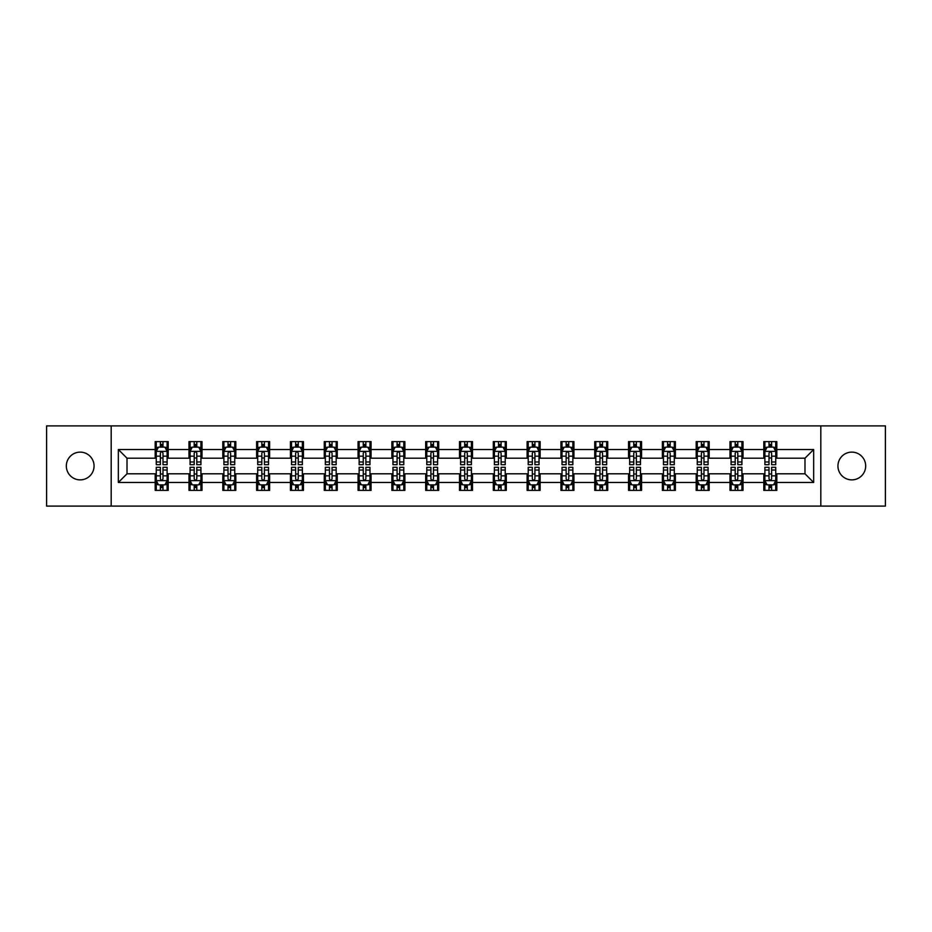 <?xml version="1.0" encoding="UTF-8"?>
<svg xmlns="http://www.w3.org/2000/svg" width="932" height="932" viewBox="0 0 932 932"><rect width="100%" height="100%" fill="white"/><g stroke="black" fill="none" stroke-linecap="round" stroke-linejoin="round"><path stroke-width="1.4" d="M851.801 452.125A13.875 13.875 0 0 0 837.938 466A13.875 13.875 0 0 0 851.801 479.875A13.875 13.875 0 0 0 865.677 466A13.875 13.875 0 0 0 851.801 452.125M80.199 452.125A13.875 13.875 0 0 0 66.323 466A13.875 13.875 0 0 0 80.199 479.875A13.875 13.875 0 0 0 94.062 466A13.875 13.875 0 0 0 80.199 452.125M820.812 506.099L885.4 506.099L885.4 425.901L820.812 425.901L820.812 506.099L111.188 506.099L111.188 425.901L46.6 425.901L46.6 506.099L111.188 506.099M820.812 425.901L111.188 425.901M776.81 449.527L776.81 441.617L763.809 441.617L763.809 449.527L743.002 449.527L743.002 441.617L729.989 441.617L729.989 449.527L709.182 449.527L709.182 441.617L696.181 441.617L696.181 449.527L675.374 449.527L675.374 441.617L662.372 441.617L662.372 449.527L641.566 449.527L641.566 441.617L628.552 441.617L628.552 449.527L607.746 449.527L607.746 441.617L594.744 441.617L594.744 449.527L573.937 449.527L573.937 441.617L560.936 441.617L560.936 449.527L540.129 449.527L540.129 441.617L527.128 441.617L527.128 449.527L506.309 449.527L506.309 441.617L493.308 441.617L493.308 449.527L472.501 449.527L472.501 441.617L459.499 441.617L459.499 449.527L438.692 449.527L438.692 441.617L425.691 441.617L425.691 449.527L404.872 449.527L404.872 441.617L391.871 441.617L391.871 449.527L371.064 449.527L371.064 441.617L358.063 441.617L358.063 449.527L337.256 449.527L337.256 441.617L324.254 441.617L324.254 449.527L303.448 449.527L303.448 441.617L290.435 441.617L290.435 449.527L269.628 449.527L269.628 441.617L256.626 441.617L256.626 449.527L235.819 449.527L235.819 441.617L222.818 441.617L222.818 449.527L202.011 449.527L202.011 441.617L188.998 441.617L188.998 449.527L168.191 449.527L168.191 441.617L155.19 441.617L155.19 449.527L118.341 449.527L118.341 482.473L127.008 473.805L155.19 473.805L155.19 490.383L168.191 490.383L168.191 473.805L188.998 473.805L188.998 490.383L202.011 490.383L202.011 473.805L222.818 473.805L222.818 490.383L235.819 490.383L235.819 473.805L256.626 473.805L256.626 490.383L269.628 490.383L269.628 473.805L290.435 473.805L290.435 490.383L303.448 490.383L303.448 473.805L324.254 473.805L324.254 490.383L337.256 490.383L337.256 473.805L358.063 473.805L358.063 490.383L371.064 490.383L371.064 473.805L391.871 473.805L391.871 490.383L404.872 490.383L404.872 473.805L425.691 473.805L425.691 490.383L438.692 490.383L438.692 473.805L459.499 473.805L459.499 490.383L472.501 490.383L472.501 473.805L493.308 473.805L493.308 490.383L506.309 490.383L506.309 473.805L527.128 473.805L527.128 490.383L540.129 490.383L540.129 473.805L560.936 473.805L560.936 490.383L573.937 490.383L573.937 473.805L594.744 473.805L594.744 490.383L607.746 490.383L607.746 473.805L628.552 473.805L628.552 490.383L641.566 490.383L641.566 473.805L662.372 473.805L662.372 490.383L675.374 490.383L675.374 473.805L696.181 473.805L696.181 490.383L709.182 490.383L709.182 473.805L729.989 473.805L729.989 490.383L743.002 490.383L743.002 473.805L763.809 473.805L763.809 490.383L776.81 490.383L776.81 473.805L804.992 473.805L804.992 458.195L776.81 458.195L776.81 449.527L813.659 449.527L813.659 482.473L776.81 482.473M763.809 482.473L743.002 482.473M729.989 482.473L709.182 482.473M696.181 482.473L675.374 482.473M662.372 482.473L641.566 482.473M628.552 482.473L607.746 482.473M594.744 482.473L573.937 482.473M560.936 482.473L540.129 482.473M527.128 482.473L506.309 482.473M493.308 482.473L472.501 482.473M459.499 482.473L438.692 482.473M425.691 482.473L404.872 482.473M391.871 482.473L371.064 482.473M358.063 482.473L337.256 482.473M324.254 482.473L303.448 482.473M290.435 482.473L269.628 482.473M256.626 482.473L235.819 482.473M222.818 482.473L202.011 482.473M188.998 482.473L168.191 482.473M155.19 482.473L118.341 482.473M763.809 449.527L763.809 458.195L743.002 458.195L743.002 449.527M729.989 449.527L729.989 458.195L709.182 458.195L709.182 449.527M696.181 449.527L696.181 458.195L675.374 458.195L675.374 449.527M662.372 449.527L662.372 458.195L641.566 458.195L641.566 449.527M628.552 449.527L628.552 458.195L607.746 458.195L607.746 449.527M594.744 449.527L594.744 458.195L573.937 458.195L573.937 449.527M560.936 449.527L560.936 458.195L540.129 458.195L540.129 449.527M527.128 449.527L527.128 458.195L506.309 458.195L506.309 449.527M493.308 449.527L493.308 458.195L472.501 458.195L472.501 449.527M459.499 449.527L459.499 458.195L438.692 458.195L438.692 449.527M425.691 449.527L425.691 458.195L404.872 458.195L404.872 449.527M391.871 449.527L391.871 458.195L371.064 458.195L371.064 449.527M358.063 449.527L358.063 458.195L337.256 458.195L337.256 449.527M324.254 449.527L324.254 458.195L303.448 458.195L303.448 449.527M290.435 449.527L290.435 458.195L269.628 458.195L269.628 449.527M256.626 449.527L256.626 458.195L235.819 458.195L235.819 449.527M222.818 449.527L222.818 458.195L202.011 458.195L202.011 449.527M188.998 449.527L188.998 458.195L168.191 458.195L168.191 449.527M155.19 449.527L155.19 458.195L127.008 458.195L118.341 449.527M127.008 458.195L127.008 473.805M813.659 482.473L804.992 473.805M804.992 458.195L813.659 449.527M155.19 447.034L156.273 447.034M160.386 447.034L162.995 447.034M167.108 447.034L168.191 447.034M155.19 457.985L156.273 457.985M160.386 457.985L162.995 457.985M167.108 457.985L168.191 457.985M155.19 474.015L156.273 474.015M160.386 474.015L162.995 474.015M167.108 474.015L168.191 474.015M155.19 484.966L156.273 484.966M160.386 484.966L162.995 484.966M167.108 484.966L168.191 484.966M188.998 474.015L190.081 474.015M194.206 474.015L196.803 474.015M200.928 474.015L202.011 474.015M188.998 484.966L190.081 484.966M194.206 484.966L196.803 484.966M200.928 484.966L202.011 484.966M188.998 447.034L190.081 447.034M194.206 447.034L196.803 447.034M200.928 447.034L202.011 447.034M188.998 457.985L190.081 457.985M194.206 457.985L196.803 457.985M200.928 457.985L202.011 457.985M222.818 474.015L223.901 474.015M228.014 474.015L230.612 474.015M234.736 474.015L235.819 474.015M222.818 484.966L223.901 484.966M228.014 484.966L230.612 484.966M234.736 484.966L235.819 484.966M222.818 447.034L223.901 447.034M228.014 447.034L230.612 447.034M234.736 447.034L235.819 447.034M222.818 457.985L223.901 457.985M228.014 457.985L230.612 457.985M234.736 457.985L235.819 457.985M256.626 474.015L257.71 474.015M261.822 474.015L264.432 474.015M268.544 474.015L269.628 474.015M256.626 484.966L257.71 484.966M261.822 484.966L264.432 484.966M268.544 484.966L269.628 484.966M256.626 447.034L257.71 447.034M261.822 447.034L264.432 447.034M268.544 447.034L269.628 447.034M256.626 457.985L257.71 457.985M261.822 457.985L264.432 457.985M268.544 457.985L269.628 457.985M290.435 474.015L291.518 474.015M295.642 474.015L298.24 474.015M302.352 474.015L303.448 474.015M290.435 484.966L291.518 484.966M295.642 484.966L298.24 484.966M302.352 484.966L303.448 484.966M290.435 447.034L291.518 447.034M295.642 447.034L298.24 447.034M302.352 447.034L303.448 447.034M290.435 457.985L291.518 457.985M295.642 457.985L298.24 457.985M302.352 457.985L303.448 457.985M324.254 474.015L325.338 474.015M329.45 474.015L332.048 474.015M336.172 474.015L337.256 474.015M324.254 484.966L325.338 484.966M329.45 484.966L332.048 484.966M336.172 484.966L337.256 484.966M324.254 447.034L325.338 447.034M329.45 447.034L332.048 447.034M336.172 447.034L337.256 447.034M324.254 457.985L325.338 457.985M329.45 457.985L332.048 457.985M336.172 457.985L337.256 457.985M358.063 474.015L359.146 474.015M363.259 474.015L365.868 474.015M369.981 474.015L371.064 474.015M358.063 484.966L359.146 484.966M363.259 484.966L365.868 484.966M369.981 484.966L371.064 484.966M358.063 447.034L359.146 447.034M363.259 447.034L365.868 447.034M369.981 447.034L371.064 447.034M358.063 457.985L359.146 457.985M363.259 457.985L365.868 457.985M369.981 457.985L371.064 457.985M391.871 474.015L392.955 474.015M397.079 474.015L399.677 474.015M403.789 474.015L404.872 474.015M391.871 484.966L392.955 484.966M397.079 484.966L399.677 484.966M403.789 484.966L404.872 484.966M391.871 447.034L392.955 447.034M397.079 447.034L399.677 447.034M403.789 447.034L404.872 447.034M391.871 457.985L392.955 457.985M397.079 457.985L399.677 457.985M403.789 457.985L404.872 457.985M425.691 474.015L426.774 474.015M430.887 474.015L433.485 474.015M437.609 474.015L438.692 474.015M425.691 484.966L426.774 484.966M430.887 484.966L433.485 484.966M437.609 484.966L438.692 484.966M425.691 447.034L426.774 447.034M430.887 447.034L433.485 447.034M437.609 447.034L438.692 447.034M425.691 457.985L426.774 457.985M430.887 457.985L433.485 457.985M437.609 457.985L438.692 457.985M459.499 474.015L460.583 474.015M464.695 474.015L467.305 474.015M471.417 474.015L472.501 474.015M459.499 484.966L460.583 484.966M464.695 484.966L467.305 484.966M471.417 484.966L472.501 484.966M459.499 447.034L460.583 447.034M464.695 447.034L467.305 447.034M471.417 447.034L472.501 447.034M459.499 457.985L460.583 457.985M464.695 457.985L467.305 457.985M471.417 457.985L472.501 457.985M493.308 474.015L494.391 474.015M498.515 474.015L501.113 474.015M505.226 474.015L506.309 474.015M493.308 484.966L494.391 484.966M498.515 484.966L501.113 484.966M505.226 484.966L506.309 484.966M493.308 447.034L494.391 447.034M498.515 447.034L501.113 447.034M505.226 447.034L506.309 447.034M493.308 457.985L494.391 457.985M498.515 457.985L501.113 457.985M505.226 457.985L506.309 457.985M527.128 474.015L528.211 474.015M532.323 474.015L534.921 474.015M539.045 474.015L540.129 474.015M527.128 484.966L528.211 484.966M532.323 484.966L534.921 484.966M539.045 484.966L540.129 484.966M527.128 447.034L528.211 447.034M532.323 447.034L534.921 447.034M539.045 447.034L540.129 447.034M527.128 457.985L528.211 457.985M532.323 457.985L534.921 457.985M539.045 457.985L540.129 457.985M560.936 474.015L562.019 474.015M566.132 474.015L568.741 474.015M572.854 474.015L573.937 474.015M560.936 484.966L562.019 484.966M566.132 484.966L568.741 484.966M572.854 484.966L573.937 484.966M560.936 447.034L562.019 447.034M566.132 447.034L568.741 447.034M572.854 447.034L573.937 447.034M560.936 457.985L562.019 457.985M566.132 457.985L568.741 457.985M572.854 457.985L573.937 457.985M594.744 474.015L595.828 474.015M599.952 474.015L602.55 474.015M606.662 474.015L607.746 474.015M594.744 484.966L595.828 484.966M599.952 484.966L602.55 484.966M606.662 484.966L607.746 484.966M594.744 447.034L595.828 447.034M599.952 447.034L602.55 447.034M606.662 447.034L607.746 447.034M594.744 457.985L595.828 457.985M599.952 457.985L602.55 457.985M606.662 457.985L607.746 457.985M628.552 474.015L629.648 474.015M633.76 474.015L636.358 474.015M640.482 474.015L641.566 474.015M628.552 484.966L629.648 484.966M633.76 484.966L636.358 484.966M640.482 484.966L641.566 484.966M628.552 447.034L629.648 447.034M633.76 447.034L636.358 447.034M640.482 447.034L641.566 447.034M628.552 457.985L629.648 457.985M633.76 457.985L636.358 457.985M640.482 457.985L641.566 457.985M662.372 474.015L663.456 474.015M667.568 474.015L670.178 474.015M674.29 474.015L675.374 474.015M662.372 484.966L663.456 484.966M667.568 484.966L670.178 484.966M674.29 484.966L675.374 484.966M662.372 447.034L663.456 447.034M667.568 447.034L670.178 447.034M674.29 447.034L675.374 447.034M662.372 457.985L663.456 457.985M667.568 457.985L670.178 457.985M674.29 457.985L675.374 457.985M696.181 474.015L697.264 474.015M701.388 474.015L703.986 474.015M708.099 474.015L709.182 474.015M696.181 484.966L697.264 484.966M701.388 484.966L703.986 484.966M708.099 484.966L709.182 484.966M696.181 447.034L697.264 447.034M701.388 447.034L703.986 447.034M708.099 447.034L709.182 447.034M696.181 457.985L697.264 457.985M701.388 457.985L703.986 457.985M708.099 457.985L709.182 457.985M729.989 474.015L731.072 474.015M735.197 474.015L737.794 474.015M741.919 474.015L743.002 474.015M729.989 484.966L731.072 484.966M735.197 484.966L737.794 484.966M741.919 484.966L743.002 484.966M729.989 447.034L731.072 447.034M735.197 447.034L737.794 447.034M741.919 447.034L743.002 447.034M729.989 457.985L731.072 457.985M735.197 457.985L737.794 457.985M741.919 457.985L743.002 457.985M763.809 474.015L764.892 474.015M769.005 474.015L771.614 474.015M775.727 474.015L776.81 474.015M763.809 484.966L764.892 484.966M769.005 484.966L771.614 484.966M775.727 484.966L776.81 484.966M763.809 447.034L764.892 447.034M769.005 447.034L771.614 447.034M775.727 447.034L776.81 447.034M763.809 457.985L764.892 457.985M769.005 457.985L771.614 457.985M775.727 457.985L776.81 457.985M162.995 444.436L160.386 444.436M167.108 461.981L162.995 461.981L162.995 464.695L167.108 464.695L167.108 451.472L164.941 447.139L158.44 447.139L156.273 451.472L156.273 464.695L160.386 464.695L160.386 461.981L156.273 461.981M156.273 451.472L156.273 441.617M167.108 451.472L167.108 441.617M160.386 447.139L160.386 441.617M162.995 441.617L162.995 447.139M162.995 461.981L162.995 453.103C162.121 451.438 161.259 451.438 160.386 453.103L160.386 461.981M160.386 487.564L162.995 487.564M156.273 470.019L160.386 470.019L160.386 467.305L156.273 467.305L156.273 480.528L158.44 484.861L164.941 484.861L167.108 480.528L167.108 467.305L162.995 467.305L162.995 470.019L167.108 470.019M167.108 480.528L167.108 490.383M156.273 480.528L156.273 490.383M162.995 484.861L162.995 490.383M160.386 490.383L160.386 484.861M160.386 470.019L160.386 478.897C161.259 480.562 162.121 480.562 162.995 478.897L162.995 470.019M196.803 444.436L194.206 444.436M200.928 461.981L196.803 461.981L196.803 464.695L200.928 464.695L200.928 451.472L198.749 447.139L192.248 447.139L190.081 451.472L190.081 464.695L194.206 464.695L194.206 461.981L190.081 461.981M190.081 451.472L190.081 441.617M200.928 451.472L200.928 441.617M194.206 447.139L194.206 441.617M196.803 441.617L196.803 447.139M196.803 461.981L196.803 453.103C195.941 451.438 195.068 451.438 194.206 453.103L194.206 461.981M230.612 444.436L228.014 444.436M234.736 461.981L230.612 461.981L230.612 464.695L234.736 464.695L234.736 451.472L232.569 447.139L226.068 447.139L223.901 451.472L223.901 464.695L228.014 464.695L228.014 461.981L223.901 461.981M223.901 451.472L223.901 441.617M234.736 451.472L234.736 441.617M228.014 447.139L228.014 441.617M230.612 441.617L230.612 447.139M230.612 461.981L230.612 453.103C229.75 451.438 228.888 451.438 228.014 453.103L228.014 461.981M194.206 487.564L196.803 487.564M190.081 470.019L194.206 470.019L194.206 467.305L190.081 467.305L190.081 480.528L192.248 484.861L198.749 484.861L200.928 480.528L200.928 467.305L196.803 467.305L196.803 470.019L200.928 470.019M200.928 480.528L200.928 490.383M190.081 480.528L190.081 490.383M196.803 484.861L196.803 490.383M194.206 490.383L194.206 484.861M194.206 470.019L194.206 478.897C195.068 480.562 195.941 480.562 196.803 478.897L196.803 470.019M228.014 487.564L230.612 487.564M223.901 470.019L228.014 470.019L228.014 467.305L223.901 467.305L223.901 480.528L226.068 484.861L232.569 484.861L234.736 480.528L234.736 467.305L230.612 467.305L230.612 470.019L234.736 470.019M234.736 480.528L234.736 490.383M223.901 480.528L223.901 490.383M230.612 484.861L230.612 490.383M228.014 490.383L228.014 484.861M228.014 470.019L228.014 478.897C228.876 480.562 229.75 480.562 230.612 478.897L230.612 470.019M264.432 444.436L261.822 444.436M268.544 461.981L264.432 461.981L264.432 464.695L268.544 464.695L268.544 451.472L266.377 447.139L259.877 447.139L257.71 451.472L257.71 464.695L261.822 464.695L261.822 461.981L257.71 461.981M257.71 451.472L257.71 441.617M268.544 451.472L268.544 441.617M261.822 447.139L261.822 441.617M264.432 441.617L264.432 447.139M264.432 461.981L264.432 453.103C263.558 451.438 262.696 451.438 261.822 453.103L261.822 461.981M298.24 444.436L295.642 444.436M302.352 461.981L298.24 461.981L298.24 464.695L302.352 464.695L302.352 451.472L300.186 447.139L293.685 447.139L291.518 451.472L291.518 464.695L295.642 464.695L295.642 461.981L291.518 461.981M291.518 451.472L291.518 441.617M302.352 451.472L302.352 441.617M295.642 447.139L295.642 441.617M298.24 441.617L298.24 447.139M298.24 461.981L298.24 453.103C297.378 451.438 296.504 451.438 295.642 453.103L295.642 461.981M332.048 444.436L329.45 444.436M336.172 461.981L332.048 461.981L332.048 464.695L336.172 464.695L336.172 451.472L334.005 447.139L327.505 447.139L325.338 451.472L325.338 464.695L329.45 464.695L329.45 461.981L325.338 461.981M325.338 451.472L325.338 441.617M336.172 451.472L336.172 441.617M329.45 447.139L329.45 441.617M332.048 441.617L332.048 447.139M332.048 461.981L332.048 453.103C331.186 451.438 330.324 451.438 329.45 453.103L329.45 461.981M261.822 487.564L264.432 487.564M257.71 470.019L261.822 470.019L261.822 467.305L257.71 467.305L257.71 480.528L259.877 484.861L266.377 484.861L268.544 480.528L268.544 467.305L264.432 467.305L264.432 470.019L268.544 470.019M268.544 480.528L268.544 490.383M257.71 480.528L257.71 490.383M264.432 484.861L264.432 490.383M261.822 490.383L261.822 484.861M261.822 470.019L261.822 478.897C262.696 480.562 263.558 480.562 264.432 478.897L264.432 470.019M295.642 487.564L298.24 487.564M291.518 470.019L295.642 470.019L295.642 467.305L291.518 467.305L291.518 480.528L293.685 484.861L300.186 484.861L302.352 480.528L302.352 467.305L298.24 467.305L298.24 470.019L302.352 470.019M302.352 480.528L302.352 490.383M291.518 480.528L291.518 490.383M298.24 484.861L298.24 490.383M295.642 490.383L295.642 484.861M295.642 470.019L295.642 478.897C296.504 480.562 297.366 480.562 298.24 478.897L298.24 470.019M329.45 487.564L332.048 487.564M325.338 470.019L329.45 470.019L329.45 467.305L325.338 467.305L325.338 480.528L327.505 484.861L334.005 484.861L336.172 480.528L336.172 467.305L332.048 467.305L332.048 470.019L336.172 470.019M336.172 480.528L336.172 490.383M325.338 480.528L325.338 490.383M332.048 484.861L332.048 490.383M329.45 490.383L329.45 484.861M329.45 470.019L329.45 478.897C330.312 480.562 331.186 480.562 332.048 478.897L332.048 470.019M363.259 487.564L365.868 487.564M359.146 470.019L363.259 470.019L363.259 467.305L359.146 467.305L359.146 480.528L361.313 484.861L367.814 484.861L369.981 480.528L369.981 467.305L365.868 467.305L365.868 470.019L369.981 470.019M369.981 480.528L369.981 490.383M359.146 480.528L359.146 490.383M365.868 484.861L365.868 490.383M363.259 490.383L363.259 484.861M363.259 470.019L363.259 478.897C364.132 480.562 364.995 480.562 365.868 478.897L365.868 470.019M397.079 487.564L399.677 487.564M392.955 470.019L397.079 470.019L397.079 467.305L392.955 467.305L392.955 480.528L395.121 484.861L401.622 484.861L403.789 480.528L403.789 467.305L399.677 467.305L399.677 470.019L403.789 470.019M403.789 480.528L403.789 490.383M392.955 480.528L392.955 490.383M399.677 484.861L399.677 490.383M397.079 490.383L397.079 484.861M397.079 470.019L397.079 478.897C397.941 480.562 398.803 480.562 399.677 478.897L399.677 470.019M430.887 487.564L433.485 487.564M426.774 470.019L430.887 470.019L430.887 467.305L426.774 467.305L426.774 480.528L428.941 484.861L435.442 484.861L437.609 480.528L437.609 467.305L433.485 467.305L433.485 470.019L437.609 470.019M437.609 480.528L437.609 490.383M426.774 480.528L426.774 490.383M433.485 484.861L433.485 490.383M430.887 490.383L430.887 484.861M430.887 470.019L430.887 478.897C431.749 480.562 432.623 480.562 433.485 478.897L433.485 470.019M464.695 487.564L467.305 487.564M460.583 470.019L464.695 470.019L464.695 467.305L460.583 467.305L460.583 480.528L462.75 484.861L469.25 484.861L471.417 480.528L471.417 467.305L467.305 467.305L467.305 470.019L471.417 470.019M471.417 480.528L471.417 490.383M460.583 480.528L460.583 490.383M467.305 484.861L467.305 490.383M464.695 490.383L464.695 484.861M464.695 470.019L464.695 478.897C465.569 480.562 466.431 480.562 467.305 478.897L467.305 470.019M498.515 487.564L501.113 487.564M494.391 470.019L498.515 470.019L498.515 467.305L494.391 467.305L494.391 480.528L496.558 484.861L503.059 484.861L505.226 480.528L505.226 467.305L501.113 467.305L501.113 470.019L505.226 470.019M505.226 480.528L505.226 490.383M494.391 480.528L494.391 490.383M501.113 484.861L501.113 490.383M498.515 490.383L498.515 484.861M498.515 470.019L498.515 478.897C499.377 480.562 500.239 480.562 501.113 478.897L501.113 470.019M532.323 487.564L534.921 487.564M528.211 470.019L532.323 470.019L532.323 467.305L528.211 467.305L528.211 480.528L530.378 484.861L536.879 484.861L539.045 480.528L539.045 467.305L534.921 467.305L534.921 470.019L539.045 470.019M539.045 480.528L539.045 490.383M528.211 480.528L528.211 490.383M534.921 484.861L534.921 490.383M532.323 490.383L532.323 484.861M532.323 470.019L532.323 478.897C533.186 480.562 534.059 480.562 534.921 478.897L534.921 470.019M566.132 487.564L568.741 487.564M562.019 470.019L566.132 470.019L566.132 467.305L562.019 467.305L562.019 480.528L564.186 484.861L570.687 484.861L572.854 480.528L572.854 467.305L568.741 467.305L568.741 470.019L572.854 470.019M572.854 480.528L572.854 490.383M562.019 480.528L562.019 490.383M568.741 484.861L568.741 490.383M566.132 490.383L566.132 484.861M566.132 470.019L566.132 478.897C567.005 480.562 567.868 480.562 568.741 478.897L568.741 470.019M599.952 487.564L602.55 487.564M595.828 470.019L599.952 470.019L599.952 467.305L595.828 467.305L595.828 480.528L597.995 484.861L604.495 484.861L606.662 480.528L606.662 467.305L602.55 467.305L602.55 470.019L606.662 470.019M606.662 480.528L606.662 490.383M595.828 480.528L595.828 490.383M602.55 484.861L602.55 490.383M599.952 490.383L599.952 484.861M599.952 470.019L599.952 478.897C600.814 480.562 601.676 480.562 602.55 478.897L602.55 470.019M633.76 487.564L636.358 487.564M629.648 470.019L633.76 470.019L633.76 467.305L629.648 467.305L629.648 480.528L631.814 484.861L638.315 484.861L640.482 480.528L640.482 467.305L636.358 467.305L636.358 470.019L640.482 470.019M640.482 480.528L640.482 490.383M629.648 480.528L629.648 490.383M636.358 484.861L636.358 490.383M633.76 490.383L633.76 484.861M633.76 470.019L633.76 478.897C634.622 480.562 635.496 480.562 636.358 478.897L636.358 470.019M667.568 487.564L670.178 487.564M663.456 470.019L667.568 470.019L667.568 467.305L663.456 467.305L663.456 480.528L665.623 484.861L672.123 484.861L674.29 480.528L674.29 467.305L670.178 467.305L670.178 470.019L674.29 470.019M674.29 480.528L674.29 490.383M663.456 480.528L663.456 490.383M670.178 484.861L670.178 490.383M667.568 490.383L667.568 484.861M667.568 470.019L667.568 478.897C668.442 480.562 669.304 480.562 670.178 478.897L670.178 470.019M701.388 487.564L703.986 487.564M697.264 470.019L701.388 470.019L701.388 467.305L697.264 467.305L697.264 480.528L699.431 484.861L705.932 484.861L708.099 480.528L708.099 467.305L703.986 467.305L703.986 470.019L708.099 470.019M708.099 480.528L708.099 490.383M697.264 480.528L697.264 490.383M703.986 484.861L703.986 490.383M701.388 490.383L701.388 484.861M701.388 470.019L701.388 478.897C702.25 480.562 703.112 480.562 703.986 478.897L703.986 470.019M365.868 444.436L363.259 444.436M369.981 461.981L365.868 461.981L365.868 464.695L369.981 464.695L369.981 451.472L367.814 447.139L361.313 447.139L359.146 451.472L359.146 464.695L363.259 464.695L363.259 461.981L359.146 461.981M359.146 451.472L359.146 441.617M369.981 451.472L369.981 441.617M363.259 447.139L363.259 441.617M365.868 441.617L365.868 447.139M365.868 461.981L365.868 453.103C364.995 451.438 364.132 451.438 363.259 453.103L363.259 461.981M399.677 444.436L397.079 444.436M403.789 461.981L399.677 461.981L399.677 464.695L403.789 464.695L403.789 451.472L401.622 447.139L395.121 447.139L392.955 451.472L392.955 464.695L397.079 464.695L397.079 461.981L392.955 461.981M392.955 451.472L392.955 441.617M403.789 451.472L403.789 441.617M397.079 447.139L397.079 441.617M399.677 441.617L399.677 447.139M399.677 461.981L399.677 453.103C398.814 451.438 397.941 451.438 397.079 453.103L397.079 461.981M433.485 444.436L430.887 444.436M437.609 461.981L433.485 461.981L433.485 464.695L437.609 464.695L437.609 451.472L435.442 447.139L428.941 447.139L426.774 451.472L426.774 464.695L430.887 464.695L430.887 461.981L426.774 461.981M426.774 451.472L426.774 441.617M437.609 451.472L437.609 441.617M430.887 447.139L430.887 441.617M433.485 441.617L433.485 447.139M433.485 461.981L433.485 453.103C432.623 451.438 431.761 451.438 430.887 453.103L430.887 461.981M467.305 444.436L464.695 444.436M471.417 461.981L467.305 461.981L467.305 464.695L471.417 464.695L471.417 451.472L469.25 447.139L462.75 447.139L460.583 451.472L460.583 464.695L464.695 464.695L464.695 461.981L460.583 461.981M460.583 451.472L460.583 441.617M471.417 451.472L471.417 441.617M464.695 447.139L464.695 441.617M467.305 441.617L467.305 447.139M467.305 461.981L467.305 453.103C466.431 451.438 465.569 451.438 464.695 453.103L464.695 461.981M501.113 444.436L498.515 444.436M505.226 461.981L501.113 461.981L501.113 464.695L505.226 464.695L505.226 451.472L503.059 447.139L496.558 447.139L494.391 451.472L494.391 464.695L498.515 464.695L498.515 461.981L494.391 461.981M494.391 451.472L494.391 441.617M505.226 451.472L505.226 441.617M498.515 447.139L498.515 441.617M501.113 441.617L501.113 447.139M501.113 461.981L501.113 453.103C500.251 451.438 499.377 451.438 498.515 453.103L498.515 461.981M534.921 444.436L532.323 444.436M539.045 461.981L534.921 461.981L534.921 464.695L539.045 464.695L539.045 451.472L536.879 447.139L530.378 447.139L528.211 451.472L528.211 464.695L532.323 464.695L532.323 461.981L528.211 461.981M528.211 451.472L528.211 441.617M539.045 451.472L539.045 441.617M532.323 447.139L532.323 441.617M534.921 441.617L534.921 447.139M534.921 461.981L534.921 453.103C534.059 451.438 533.197 451.438 532.323 453.103L532.323 461.981M568.741 444.436L566.132 444.436M572.854 461.981L568.741 461.981L568.741 464.695L572.854 464.695L572.854 451.472L570.687 447.139L564.186 447.139L562.019 451.472L562.019 464.695L566.132 464.695L566.132 461.981L562.019 461.981M562.019 451.472L562.019 441.617M572.854 451.472L572.854 441.617M566.132 447.139L566.132 441.617M568.741 441.617L568.741 447.139M568.741 461.981L568.741 453.103C567.868 451.438 567.005 451.438 566.132 453.103L566.132 461.981M602.55 444.436L599.952 444.436M606.662 461.981L602.55 461.981L602.55 464.695L606.662 464.695L606.662 451.472L604.495 447.139L597.995 447.139L595.828 451.472L595.828 464.695L599.952 464.695L599.952 461.981L595.828 461.981M595.828 451.472L595.828 441.617M606.662 451.472L606.662 441.617M599.952 447.139L599.952 441.617M602.55 441.617L602.55 447.139M602.55 461.981L602.55 453.103C601.688 451.438 600.814 451.438 599.952 453.103L599.952 461.981M636.358 444.436L633.76 444.436M640.482 461.981L636.358 461.981L636.358 464.695L640.482 464.695L640.482 451.472L638.315 447.139L631.814 447.139L629.648 451.472L629.648 464.695L633.76 464.695L633.76 461.981L629.648 461.981M629.648 451.472L629.648 441.617M640.482 451.472L640.482 441.617M633.76 447.139L633.76 441.617M636.358 441.617L636.358 447.139M636.358 461.981L636.358 453.103C635.496 451.438 634.634 451.438 633.76 453.103L633.76 461.981M670.178 444.436L667.568 444.436M674.29 461.981L670.178 461.981L670.178 464.695L674.29 464.695L674.29 451.472L672.123 447.139L665.623 447.139L663.456 451.472L663.456 464.695L667.568 464.695L667.568 461.981L663.456 461.981M663.456 451.472L663.456 441.617M674.29 451.472L674.29 441.617M667.568 447.139L667.568 441.617M670.178 441.617L670.178 447.139M670.178 461.981L670.178 453.103C669.304 451.438 668.442 451.438 667.568 453.103L667.568 461.981M703.986 444.436L701.388 444.436M708.099 461.981L703.986 461.981L703.986 464.695L708.099 464.695L708.099 451.472L705.932 447.139L699.431 447.139L697.264 451.472L697.264 464.695L701.388 464.695L701.388 461.981L697.264 461.981M697.264 451.472L697.264 441.617M708.099 451.472L708.099 441.617M701.388 447.139L701.388 441.617M703.986 441.617L703.986 447.139M703.986 461.981L703.986 453.103C703.124 451.438 702.25 451.438 701.388 453.103L701.388 461.981M737.794 444.436L735.197 444.436M741.919 461.981L737.794 461.981L737.794 464.695L741.919 464.695L741.919 451.472L739.752 447.139L733.251 447.139L731.072 451.472L731.072 464.695L735.197 464.695L735.197 461.981L731.072 461.981M731.072 451.472L731.072 441.617M741.919 451.472L741.919 441.617M735.197 447.139L735.197 441.617M737.794 441.617L737.794 447.139M737.794 461.981L737.794 453.103C736.932 451.438 736.059 451.438 735.197 453.103L735.197 461.981M735.197 487.564L737.794 487.564M731.072 470.019L735.197 470.019L735.197 467.305L731.072 467.305L731.072 480.528L733.251 484.861L739.752 484.861L741.919 480.528L741.919 467.305L737.794 467.305L737.794 470.019L741.919 470.019M741.919 480.528L741.919 490.383M731.072 480.528L731.072 490.383M737.794 484.861L737.794 490.383M735.197 490.383L735.197 484.861M735.197 470.019L735.197 478.897C736.059 480.562 736.932 480.562 737.794 478.897L737.794 470.019M771.614 444.436L769.005 444.436M775.727 461.981L771.614 461.981L771.614 464.695L775.727 464.695L775.727 451.472L773.56 447.139L767.059 447.139L764.892 451.472L764.892 464.695L769.005 464.695L769.005 461.981L764.892 461.981M764.892 451.472L764.892 441.617M775.727 451.472L775.727 441.617M769.005 447.139L769.005 441.617M771.614 441.617L771.614 447.139M771.614 461.981L771.614 453.103C770.741 451.438 769.879 451.438 769.005 453.103L769.005 461.981M769.005 487.564L771.614 487.564M764.892 470.019L769.005 470.019L769.005 467.305L764.892 467.305L764.892 480.528L767.059 484.861L773.56 484.861L775.727 480.528L775.727 467.305L771.614 467.305L771.614 470.019L775.727 470.019M775.727 480.528L775.727 490.383M764.892 480.528L764.892 490.383M771.614 484.861L771.614 490.383M769.005 490.383L769.005 484.861M769.005 470.019L769.005 478.897C769.879 480.562 770.741 480.562 771.614 478.897L771.614 470.019M167.061 451.368L156.331 451.368M156.273 447.407L158.312 447.407M165.069 447.407L167.108 447.407M160.386 456.167L156.273 456.167M167.108 456.167L162.995 456.167M162.995 445.811L160.386 445.811M156.331 480.632L167.061 480.632M167.108 484.593L165.069 484.593M158.312 484.593L156.273 484.593M162.995 475.833L167.108 475.833M156.273 475.833L160.386 475.833M160.386 486.189L162.995 486.189M200.869 451.368L190.14 451.368M190.081 447.407L192.12 447.407M198.889 447.407L200.928 447.407M194.206 456.167L190.081 456.167M200.928 456.167L196.803 456.167M196.803 445.811L194.206 445.811M234.678 451.368L223.948 451.368M223.901 447.407L225.928 447.407M232.697 447.407L234.736 447.407M228.014 456.167L223.901 456.167M234.736 456.167L230.612 456.167M230.612 445.811L228.014 445.811M190.14 480.632L200.869 480.632M200.928 484.593L198.889 484.593M192.12 484.593L190.081 484.593M196.803 475.833L200.928 475.833M190.081 475.833L194.206 475.833M194.206 486.189L196.803 486.189M223.948 480.632L234.678 480.632M234.736 484.593L232.697 484.593M225.928 484.593L223.901 484.593M230.612 475.833L234.736 475.833M223.901 475.833L228.014 475.833M228.014 486.189L230.612 486.189M268.498 451.368L257.768 451.368M257.71 447.407L259.748 447.407M266.505 447.407L268.544 447.407M261.822 456.167L257.71 456.167M268.544 456.167L264.432 456.167M264.432 445.811L261.822 445.811M302.306 451.368L291.576 451.368M291.518 447.407L293.557 447.407M300.325 447.407L302.352 447.407M295.642 456.167L291.518 456.167M302.352 456.167L298.24 456.167M298.24 445.811L295.642 445.811M336.114 451.368L325.385 451.368M325.338 447.407L327.365 447.407M334.134 447.407L336.172 447.407M329.45 456.167L325.338 456.167M336.172 456.167L332.048 456.167M332.048 445.811L329.45 445.811M257.768 480.632L268.498 480.632M268.544 484.593L266.505 484.593M259.748 484.593L257.71 484.593M264.432 475.833L268.544 475.833M257.71 475.833L261.822 475.833M261.822 486.189L264.432 486.189M291.576 480.632L302.306 480.632M302.352 484.593L300.325 484.593M293.557 484.593L291.518 484.593M298.24 475.833L302.352 475.833M291.518 475.833L295.642 475.833M295.642 486.189L298.24 486.189M325.385 480.632L336.114 480.632M336.172 484.593L334.134 484.593M327.365 484.593L325.338 484.593M332.048 475.833L336.172 475.833M325.338 475.833L329.45 475.833M329.45 486.189L332.048 486.189M359.204 480.632L369.922 480.632M369.981 484.593L367.942 484.593M361.185 484.593L359.146 484.593M365.868 475.833L369.981 475.833M359.146 475.833L363.259 475.833M363.259 486.189L365.868 486.189M393.013 480.632L403.742 480.632M403.789 484.593L401.762 484.593M394.993 484.593L392.955 484.593M399.677 475.833L403.789 475.833M392.955 475.833L397.079 475.833M397.079 486.189L399.677 486.189M426.821 480.632L437.551 480.632M437.609 484.593L435.57 484.593M428.802 484.593L426.774 484.593M433.485 475.833L437.609 475.833M426.774 475.833L430.887 475.833M430.887 486.189L433.485 486.189M460.641 480.632L471.359 480.632M471.417 484.593L469.378 484.593M462.622 484.593L460.583 484.593M467.305 475.833L471.417 475.833M460.583 475.833L464.695 475.833M464.695 486.189L467.305 486.189M494.449 480.632L505.179 480.632M505.226 484.593L503.198 484.593M496.43 484.593L494.391 484.593M501.113 475.833L505.226 475.833M494.391 475.833L498.515 475.833M498.515 486.189L501.113 486.189M528.258 480.632L538.987 480.632M539.045 484.593L537.007 484.593M530.238 484.593L528.211 484.593M534.921 475.833L539.045 475.833M528.211 475.833L532.323 475.833M532.323 486.189L534.921 486.189M562.078 480.632L572.796 480.632M572.854 484.593L570.815 484.593M564.058 484.593L562.019 484.593M568.741 475.833L572.854 475.833M562.019 475.833L566.132 475.833M566.132 486.189L568.741 486.189M595.886 480.632L606.616 480.632M606.662 484.593L604.635 484.593M597.866 484.593L595.828 484.593M602.55 475.833L606.662 475.833M595.828 475.833L599.952 475.833M599.952 486.189L602.55 486.189M629.694 480.632L640.424 480.632M640.482 484.593L638.443 484.593M631.675 484.593L629.648 484.593M636.358 475.833L640.482 475.833M629.648 475.833L633.76 475.833M633.76 486.189L636.358 486.189M663.502 480.632L674.232 480.632M674.29 484.593L672.252 484.593M665.495 484.593L663.456 484.593M670.178 475.833L674.29 475.833M663.456 475.833L667.568 475.833M667.568 486.189L670.178 486.189M697.322 480.632L708.052 480.632M708.099 484.593L706.072 484.593M699.303 484.593L697.264 484.593M703.986 475.833L708.099 475.833M697.264 475.833L701.388 475.833M701.388 486.189L703.986 486.189M369.922 451.368L359.204 451.368M359.146 447.407L361.185 447.407M367.942 447.407L369.981 447.407M363.259 456.167L359.146 456.167M369.981 456.167L365.868 456.167M365.868 445.811L363.259 445.811M403.742 451.368L393.013 451.368M392.955 447.407L394.993 447.407M401.762 447.407L403.789 447.407M397.079 456.167L392.955 456.167M403.789 456.167L399.677 456.167M399.677 445.811L397.079 445.811M437.551 451.368L426.821 451.368M426.774 447.407L428.802 447.407M435.57 447.407L437.609 447.407M430.887 456.167L426.774 456.167M437.609 456.167L433.485 456.167M433.485 445.811L430.887 445.811M471.359 451.368L460.641 451.368M460.583 447.407L462.622 447.407M469.378 447.407L471.417 447.407M464.695 456.167L460.583 456.167M471.417 456.167L467.305 456.167M467.305 445.811L464.695 445.811M505.179 451.368L494.449 451.368M494.391 447.407L496.43 447.407M503.198 447.407L505.226 447.407M498.515 456.167L494.391 456.167M505.226 456.167L501.113 456.167M501.113 445.811L498.515 445.811M538.987 451.368L528.258 451.368M528.211 447.407L530.238 447.407M537.007 447.407L539.045 447.407M532.323 456.167L528.211 456.167M539.045 456.167L534.921 456.167M534.921 445.811L532.323 445.811M572.796 451.368L562.078 451.368M562.019 447.407L564.058 447.407M570.815 447.407L572.854 447.407M566.132 456.167L562.019 456.167M572.854 456.167L568.741 456.167M568.741 445.811L566.132 445.811M606.616 451.368L595.886 451.368M595.828 447.407L597.866 447.407M604.635 447.407L606.662 447.407M599.952 456.167L595.828 456.167M606.662 456.167L602.55 456.167M602.55 445.811L599.952 445.811M640.424 451.368L629.694 451.368M629.648 447.407L631.675 447.407M638.443 447.407L640.482 447.407M633.76 456.167L629.648 456.167M640.482 456.167L636.358 456.167M636.358 445.811L633.76 445.811M674.232 451.368L663.502 451.368M663.456 447.407L665.495 447.407M672.252 447.407L674.29 447.407M667.568 456.167L663.456 456.167M674.29 456.167L670.178 456.167M670.178 445.811L667.568 445.811M708.052 451.368L697.322 451.368M697.264 447.407L699.303 447.407M706.072 447.407L708.099 447.407M701.388 456.167L697.264 456.167M708.099 456.167L703.986 456.167M703.986 445.811L701.388 445.811M741.86 451.368L731.131 451.368M731.072 447.407L733.111 447.407M739.88 447.407L741.919 447.407M735.197 456.167L731.072 456.167M741.919 456.167L737.794 456.167M737.794 445.811L735.197 445.811M731.131 480.632L741.86 480.632M741.919 484.593L739.88 484.593M733.111 484.593L731.072 484.593M737.794 475.833L741.919 475.833M731.072 475.833L735.197 475.833M735.197 486.189L737.794 486.189M775.669 451.368L764.939 451.368M764.892 447.407L766.931 447.407M773.688 447.407L775.727 447.407M769.005 456.167L764.892 456.167M775.727 456.167L771.614 456.167M771.614 445.811L769.005 445.811M764.939 480.632L775.669 480.632M775.727 484.593L773.688 484.593M766.931 484.593L764.892 484.593M771.614 475.833L775.727 475.833M764.892 475.833L769.005 475.833M769.005 486.189L771.614 486.189"/></g></svg>
